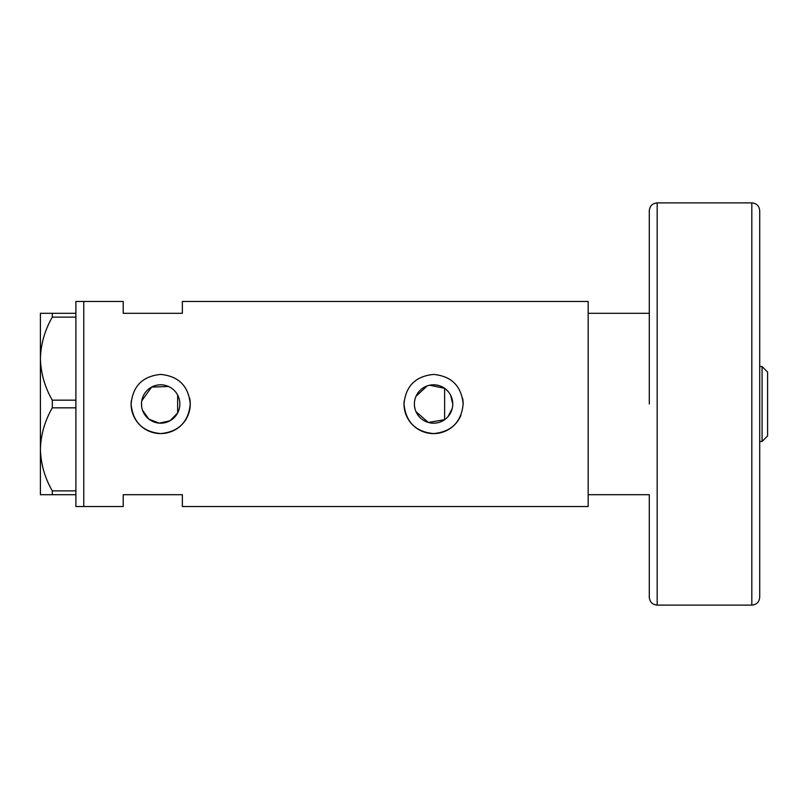 <?xml version="1.0" encoding="UTF-8"?>
<svg xmlns="http://www.w3.org/2000/svg" width="808" height="808" viewBox="0 0 808 808"><rect width="100%" height="100%" fill="white"/><g stroke="black" fill="none" stroke-linecap="round" stroke-linejoin="round"><path stroke-width="1.21" d="M429.614 385.224L444.622 388.315L444.622 419.685L428.351 422.463L415.989 411.656M415.11 409.201L414.575 406.626M179.295 408.626L178.598 410.858M448.016 416.635L452.217 408.555M452.763 404A19.19 19.19 0 0 0 433.573 384.81A19.19 19.19 0 0 0 414.393 404A19.19 19.19 0 0 0 433.573 423.19A19.19 19.19 0 0 0 452.763 404L450.601 395.142M141.491 404A19.19 19.19 0 0 0 160.681 423.19A19.19 19.19 0 0 0 179.861 404A19.19 19.19 0 0 0 160.681 384.81A19.19 19.19 0 0 0 141.491 404L141.764 407.192M142.551 410.282L148.945 419.18L159.196 423.129L169.973 420.786L177.639 412.979L177.639 395.021M131.249 401.091A29.573 29.573 0 0 0 131.098 404C132.845 421.978 142.703 431.836 160.671 433.573C178.639 431.846 188.506 421.988 190.254 404C188.506 386.022 178.649 376.164 160.691 374.427C142.703 376.164 132.835 386.022 131.098 404A29.573 29.573 0 0 0 160.681 433.573A29.573 29.573 0 0 0 189.688 398.203M404.141 401.091A29.573 29.573 0 0 0 404 404C405.747 421.978 415.605 431.836 433.573 433.573C451.541 431.846 461.398 421.988 463.156 404C461.398 386.022 451.551 376.164 433.593 374.427C415.605 376.164 405.737 386.022 404 404A29.573 29.573 0 0 0 460.883 415.373M75.891 313.302L75.891 317.12L52.298 317.12L52.298 313.302L75.891 313.302L75.891 301.465L83.779 301.465L83.779 506.535L83.779 301.465L123.22 301.465L123.22 313.302L182.366 313.302L182.366 301.465L588.163 301.465L588.163 494.698L649.289 494.698L649.289 597.233L649.289 494.698M75.891 494.698L52.298 494.698L52.298 490.88L75.891 490.88L75.891 506.535L123.22 506.535L123.22 494.698L182.366 494.698L182.366 506.535L588.163 506.535L588.163 313.302L649.289 313.302L649.289 404L649.289 210.767L649.289 313.302M168.559 386.507L151.601 387.093L141.764 400.819M463.156 404A29.573 29.573 0 0 0 462.58 398.203M178.598 397.132L179.295 399.374M415.989 396.334L427.099 385.941M75.891 400.172L75.891 407.828L52.298 407.828L52.298 400.172L75.891 400.172L75.891 317.12M75.891 490.88L75.891 407.828M52.298 490.88C44.804 477.881 40.844 464.044 40.4 449.349L40.4 494.698L52.298 494.698M52.298 400.172C44.804 387.184 40.844 373.336 40.4 358.651L40.4 449.349C40.794 434.866 44.753 421.019 52.298 407.828M52.298 313.302L40.4 313.302L40.4 358.651C40.794 344.168 44.753 330.321 52.298 317.12M762.075 366.539L767.6 372.054L767.6 435.946L762.075 441.461L762.075 366.539L759.712 366.539M759.712 210.767L759.712 597.233C759.247 602.031 756.611 604.657 751.824 605.121L751.824 202.879C756.611 203.343 759.247 205.969 759.712 210.767M751.824 202.879L657.177 202.879L657.177 605.121C652.389 604.657 649.763 602.031 649.289 597.233M762.075 441.461L759.712 441.461M657.177 202.879C652.389 203.343 649.763 205.969 649.289 210.767M751.824 605.121L657.177 605.121"/></g></svg>
